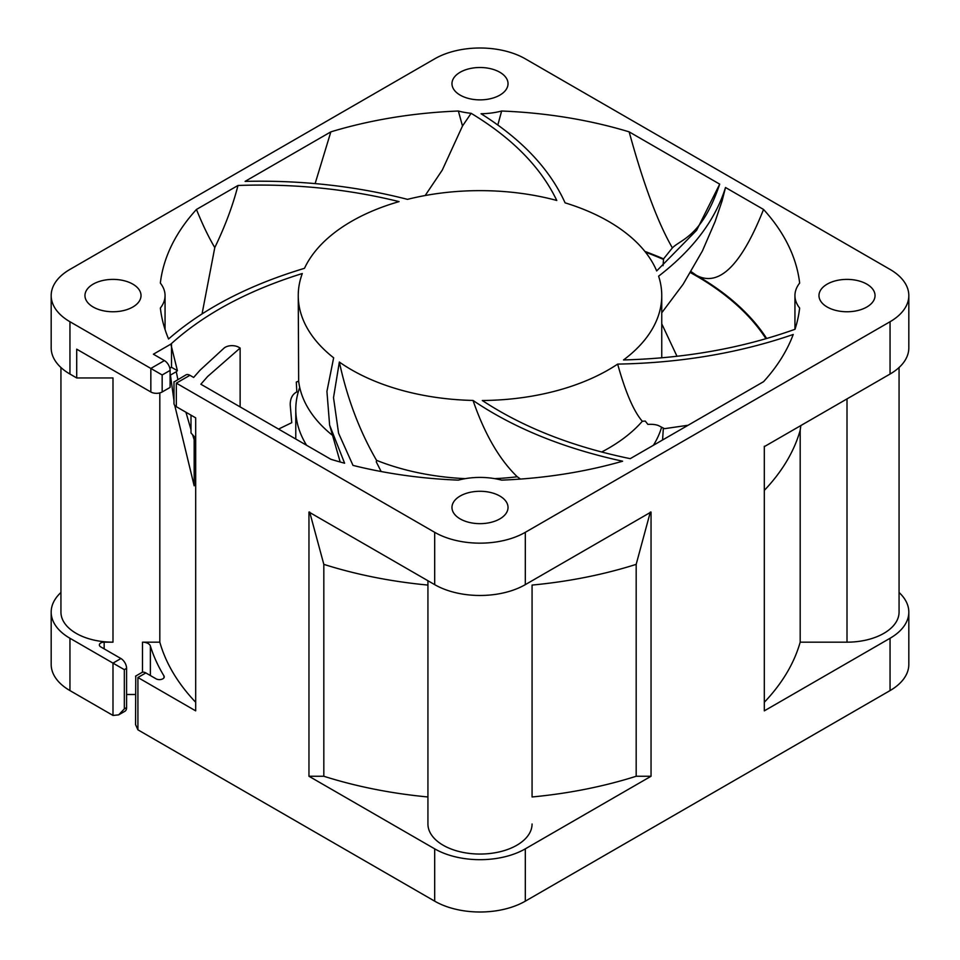 <?xml version="1.0" encoding="UTF-8"?>
<svg xmlns="http://www.w3.org/2000/svg" width="960" height="960" viewBox="0 0 960 960"><rect width="100%" height="100%" fill="white"/><g stroke="black" fill="none" stroke-linecap="round" stroke-linejoin="round"><path stroke-width="1.44" d="M174.18 381.912L185.916 374.904A8.004 4.62 60 0 1 189.924 375.3L193.632 377.448L199.956 370.284L224.244 347.928A9.612 5.544 0 0 1 238.8 347.28L240.132 348.048L207.612 376.512L200.856 384.228L330.84 459.276A320.388 184.968 180 0 0 344.616 463.224L329.616 425.112L326.928 391.392L333.648 357.804A181.752 104.94 0 0 1 298.248 295.572A181.752 104.94 0 0 1 302.304 273.528C247.74 290.544 203.928 314.076 170.844 344.124L177.408 370.704L176.268 371.724L177.888 379.548M890.052 638.268A64.08 36.996 0 0 0 908.82 612.108L908.82 664.428A64.08 36.996 180 0 1 890.052 690.588L890.052 638.268L764.316 710.856L764.316 446.64L890.052 374.052L890.052 321.732A64.08 36.996 0 0 0 908.82 295.572A64.08 36.996 0 0 0 890.052 269.412L525.312 58.836A64.08 36.996 0 0 0 434.688 58.836L69.948 269.412A64.08 36.996 0 0 0 51.18 295.572A64.08 36.996 0 0 0 69.948 321.732L150.84 368.436L164.436 360.588L153.384 354.204L170.844 344.124M890.052 321.732L525.312 532.32A64.08 36.996 0 0 1 434.688 532.32L176.328 383.148C173.22 381.36 173.22 381.36 176.328 383.148L176.328 406.692A8.004 4.62 180 0 1 173.988 403.428L173.988 381.804M793.224 334.476C739.2 353.064 680.676 362.94 617.652 364.104A181.752 104.94 0 0 1 482.304 400.5C523.044 427.332 572.34 446.724 630.216 458.664L763.548 381.696A320.388 184.968 180 0 0 793.224 334.476M763.548 209.46L725.508 187.5C715.356 220.056 693.06 249.612 658.62 276.168A181.752 104.94 0 0 1 661.752 295.572A181.752 104.94 0 0 1 623.532 359.952C685.476 358.296 742.644 348.06 795.024 329.28A320.388 184.968 180 0 0 799.368 310.284A320.388 184.968 180 0 0 799.656 308.064A52.068 30.06 180 0 1 794.94 295.572A52.068 30.06 180 0 1 799.656 283.08A320.388 184.968 180 0 0 763.548 209.46C741.288 265.452 718.896 287.4 696.348 275.304L691.104 271.62M481.056 113.736C521.796 139.38 549.804 169.08 565.092 202.848A181.752 104.94 0 0 1 656.676 270.936L696.612 230.304L719.7 184.14L629.16 131.868A320.388 184.968 180 0 0 501.636 111.024A52.068 30.06 180 0 1 481.056 113.736M330.84 131.868L245.1 181.38C301.56 180.072 355.68 186.06 407.484 199.356A181.752 104.94 0 0 1 556.776 200.46C540.792 167.172 512.232 138.12 471.12 113.304A52.068 30.06 180 0 1 458.364 111.024A320.388 184.968 180 0 0 330.84 131.868L315.132 183.576M168.564 338.988C203.268 308.7 248.568 285.144 304.488 268.32A181.752 104.94 0 0 1 399.072 201.612C347.412 188.892 293.724 183.504 237.996 185.472L196.452 209.46A320.388 184.968 180 0 0 160.344 283.08A52.068 30.06 180 0 1 165.06 295.572A52.068 30.06 180 0 1 160.344 308.064A320.388 184.968 180 0 0 160.632 310.284A320.388 184.968 180 0 0 168.564 338.988M93.168 284.136A28.032 16.188 0 0 0 84.96 295.572A28.032 16.188 0 0 0 102.264 310.524A28.032 16.188 0 0 0 132.816 307.02A28.032 16.188 0 0 0 141.024 295.572A28.032 16.188 0 0 0 123.72 280.62A28.032 16.188 0 0 0 93.168 284.136M460.176 496.02A28.032 16.188 0 0 0 451.968 507.468A28.032 16.188 0 0 0 469.272 522.42A28.032 16.188 0 0 0 499.824 518.904A28.032 16.188 0 0 0 508.032 507.468A28.032 16.188 0 0 0 490.728 492.516A28.032 16.188 0 0 0 460.176 496.02M827.184 284.136A28.032 16.188 0 0 0 818.976 295.572A28.032 16.188 0 0 0 836.28 310.524A28.032 16.188 0 0 0 866.832 307.02A28.032 16.188 0 0 0 875.04 295.572A28.032 16.188 0 0 0 857.736 280.62A28.032 16.188 0 0 0 827.184 284.136M460.176 72.24A28.032 16.188 0 0 0 451.968 83.688A28.032 16.188 0 0 0 469.272 98.64A28.032 16.188 0 0 0 499.824 95.136A28.032 16.188 0 0 0 508.032 83.688A28.032 16.188 0 0 0 490.728 68.736A28.032 16.188 0 0 0 460.176 72.24M622.62 461.208C563.748 448.416 513.888 428.16 473.028 400.44A181.752 104.94 0 0 1 339.348 362.04L333.516 397.644L338.568 433.188L352.992 465.396A320.388 184.968 180 0 0 458.364 480.132A52.068 30.06 180 0 1 501.636 480.132A320.388 184.968 180 0 0 622.62 461.208M494.784 478.644A181.752 104.94 0 0 0 517.26 476.76L520.488 479.064M517.26 476.76C499.356 459.468 484.62 434.028 473.028 400.44M601.668 452.016A181.752 104.94 180 0 0 642.312 421.272C633.732 411.372 625.512 392.316 617.652 364.104M339.348 362.04C347.208 398.4 359.604 431.16 376.536 460.332A181.752 104.94 0 0 0 465.216 478.644M298.248 295.572L298.656 381.144A181.752 104.94 0 0 0 331.992 434.952M298.656 381.144L296.304 382.056L296.832 391.932C292.452 394.164 290.244 398.448 290.208 404.772L291.756 422.688L278.544 429.084M766.68 338.496A305.964 176.652 0 0 0 696.348 275.304A305.964 176.652 0 0 0 690.78 272.16M799.656 308.064L798.876 313.5M501.636 111.024L497.82 125.004M663.06 265.68L663.552 258.888L672.384 247.884C657.888 222.84 643.476 184.164 629.16 131.868M663.552 258.888A305.964 176.652 0 0 0 644.868 251.4M425.172 195.528L442.284 170.076L462.492 126.012L458.364 111.024M161.124 313.5L160.344 308.064M202.056 313.908L214.788 247.584C208.764 237.456 202.644 224.748 196.452 209.46M376.536 460.332L376.308 461.964L381.132 471.516M642.312 421.272L645.252 421.056L647.88 424.392C653.304 424.08 657.3 424.728 659.868 426.3L664.488 428.676L688.08 425.256M240.132 348.048L240.132 406.908M185.928 412.236L191.004 429.72M192.576 434.724L194.172 439.692M462.492 126.012L471.12 113.304M214.788 247.584C225.096 226.26 232.824 205.56 237.996 185.472M890.052 690.588L525.312 901.164A64.08 36.996 180 0 1 434.688 901.164L137.916 729.828L135.564 724.632L135.756 676.26M112.992 715.44L118.656 714.876L124.32 708.9L124.32 669.66L112.992 663.12L112.992 715.44L69.948 690.588A64.08 36.996 180 0 1 51.18 664.428L51.18 612.108A64.08 36.996 0 0 0 69.948 638.268L112.992 663.12L120.924 658.536L100.764 646.896A4.8 2.772 180 0 1 99.36 644.94A4.8 2.772 180 0 1 104.16 642.168L112.992 642.168A52.068 30.06 180 0 1 60.936 612.108L60.936 367.512M126.588 694.488L135.564 694.488M142.488 672.264L142.488 642.168L159.816 642.168L159.816 392.928M112.992 642.168L112.992 377.952L76.704 377.952L76.704 349.176L150.84 391.98A8.004 4.62 180 0 0 162.168 391.98L170.1 387.408L170.1 370.404A8.004 4.62 60 0 0 164.436 360.588M650.328 512.04L636.18 564.36A324.396 187.284 0 0 1 532.068 585.072L532.068 796.968A324.396 187.284 0 0 0 636.18 776.256L651.048 776.256L525.312 848.844A64.08 36.996 0 0 1 434.688 848.844L308.952 776.256L323.82 776.256A324.396 187.284 0 0 0 427.932 796.968M532.068 823.992A52.068 30.06 180 0 1 480 854.052A52.068 30.06 180 0 1 427.932 823.992L427.932 580.74M908.82 612.108A64.08 36.996 0 0 0 899.064 592.488M764.316 702.276A324.396 187.284 0 0 0 800.184 642.168L847.008 642.168A52.068 30.06 180 0 0 899.064 612.108L899.064 367.512M163.98 677.772L163.98 675.936A4.8 2.772 180 0 1 164.244 676.848A4.8 2.772 180 0 1 161.28 679.416A4.8 2.772 180 0 1 156.048 678.816L145.848 672.924L137.916 677.508C134.808 675.708 134.808 675.708 137.916 677.508L137.916 729.828M163.98 675.936A334.8 193.296 180 0 1 150.372 645.972A8.004 4.62 180 0 0 142.488 642.168M137.916 677.508L195.684 710.856L195.684 417.864L195.684 702.276A324.396 187.284 180 0 1 159.816 642.168M60.936 592.488A64.08 36.996 0 0 0 51.18 612.108M651.048 776.256L651.048 512.04L525.312 584.64A64.08 36.996 0 0 1 434.688 584.64L308.952 512.04L308.952 776.256M890.052 374.052A64.08 36.996 0 0 0 908.82 347.892L908.82 295.572M51.18 295.572L51.18 347.892A64.08 36.996 0 0 0 69.948 374.052L69.948 321.732M76.704 377.952L69.948 374.052M636.18 564.36L636.18 776.256M323.82 776.256L323.82 564.36A324.396 187.284 0 0 0 427.932 585.072M764.316 446.232L764.316 490.38A324.396 187.284 0 0 0 800.184 430.272L800.184 642.168M323.82 564.36L309.672 512.04M800.832 425.568L800.184 430.272M195.684 417.864L176.328 406.692M135.564 676.152L141.84 672.528A8.004 4.62 60 0 1 145.848 672.924M191.004 415.176L191.004 432.972A324.396 187.284 180 0 0 194.172 436.464L194.172 485.808L174.756 405.396M173.988 400.776L170.424 375.072A324.396 187.284 180 0 1 170.1 374.472M176.268 371.724L170.424 375.072M177.408 370.704L171.504 367.284L169.836 368.256M171.504 344.448L171.504 367.284M170.1 370.404L162.168 374.976L150.84 368.436L150.84 391.98M120.924 658.536A8.004 4.62 60 0 1 126.588 668.352L126.588 707.592A8.004 4.62 60 0 1 124.932 711.252L118.656 714.876M765.96 338.7A305.172 176.184 0 0 0 695.784 275.628A305.172 176.184 180 0 0 690.492 272.64M645.492 252.18A305.172 176.184 180 0 1 663.528 259.452M672.384 247.884C681.252 238.968 701.856 236.82 719.7 184.14M725.508 187.5L722.016 201.228M299.736 387.456A184.224 106.356 0 0 0 295.776 409.368A184.224 106.356 0 0 0 306.6 445.284M653.4 445.284A184.224 106.356 0 0 0 661.5 427.584M676.992 356.28L661.752 323.82M663.324 428.544L662.568 439.992M189.924 375.3L176.328 383.148M104.16 648.864L104.16 642.168M847.008 398.904L847.008 642.168M525.312 584.64L525.312 532.32M525.312 901.164L525.312 848.844M434.688 901.164L434.688 848.844M434.688 584.64L434.688 532.32M69.948 690.588L69.948 638.268M150.372 675.54L150.372 645.972M162.168 374.976L162.168 391.98M126.588 707.592L124.32 708.9M124.32 669.66L126.588 668.352M661.752 357.804L661.752 295.572M340.188 462.012L329.616 425.112M165.06 295.572L165.06 329.52M794.94 295.572L794.94 329.304M661.752 312.792L683.124 284.268L702.444 250.884L715.104 221.568L722.352 200.1M295.776 409.368L295.776 439.032"/></g></svg>
